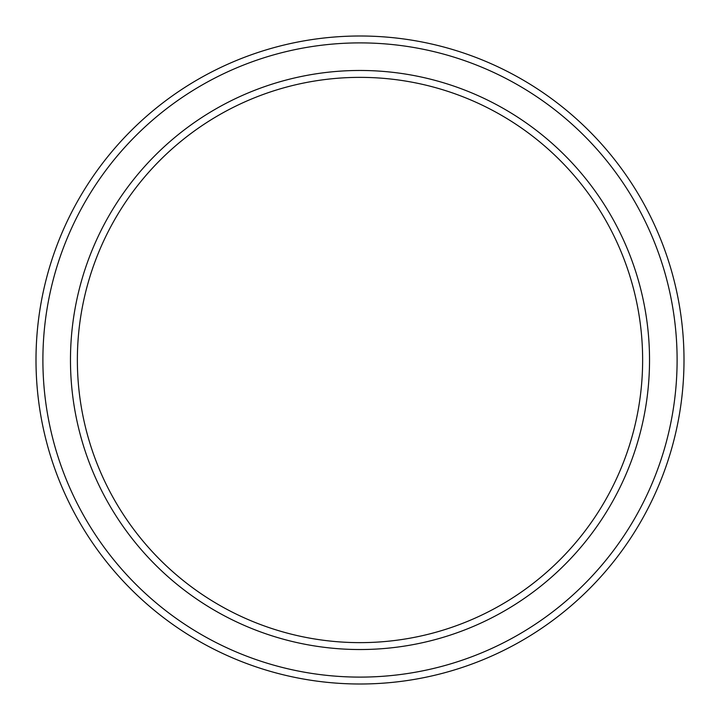 <?xml version="1.0" encoding="UTF-8"?>
<svg xmlns="http://www.w3.org/2000/svg" width="720" height="720" viewBox="0 0 720 720"><rect width="100%" height="100%" fill="white"/><g stroke="black" fill="none" stroke-linecap="round" stroke-linejoin="round"><path stroke-width="1.08" d="M642.636 360A282.636 282.636 0 0 0 360 77.364A282.636 282.636 0 0 0 77.364 360A282.636 282.636 0 0 0 360 642.636A282.636 282.636 0 0 0 642.636 360M70.47 360A289.53 289.53 0 0 1 360 70.47A289.53 289.53 0 0 1 649.53 360A289.53 289.53 0 0 1 360 649.53A289.53 289.53 0 0 1 70.47 360M677.106 360A317.106 317.106 0 0 0 360 42.894A317.106 317.106 0 0 0 42.894 360A317.106 317.106 0 0 0 360 677.106A317.106 317.106 0 0 0 677.106 360M36 360A324 324 0 0 1 360 36A324 324 0 0 1 684 360A324 324 0 0 1 360 684A324 324 0 0 1 36 360"/></g></svg>
